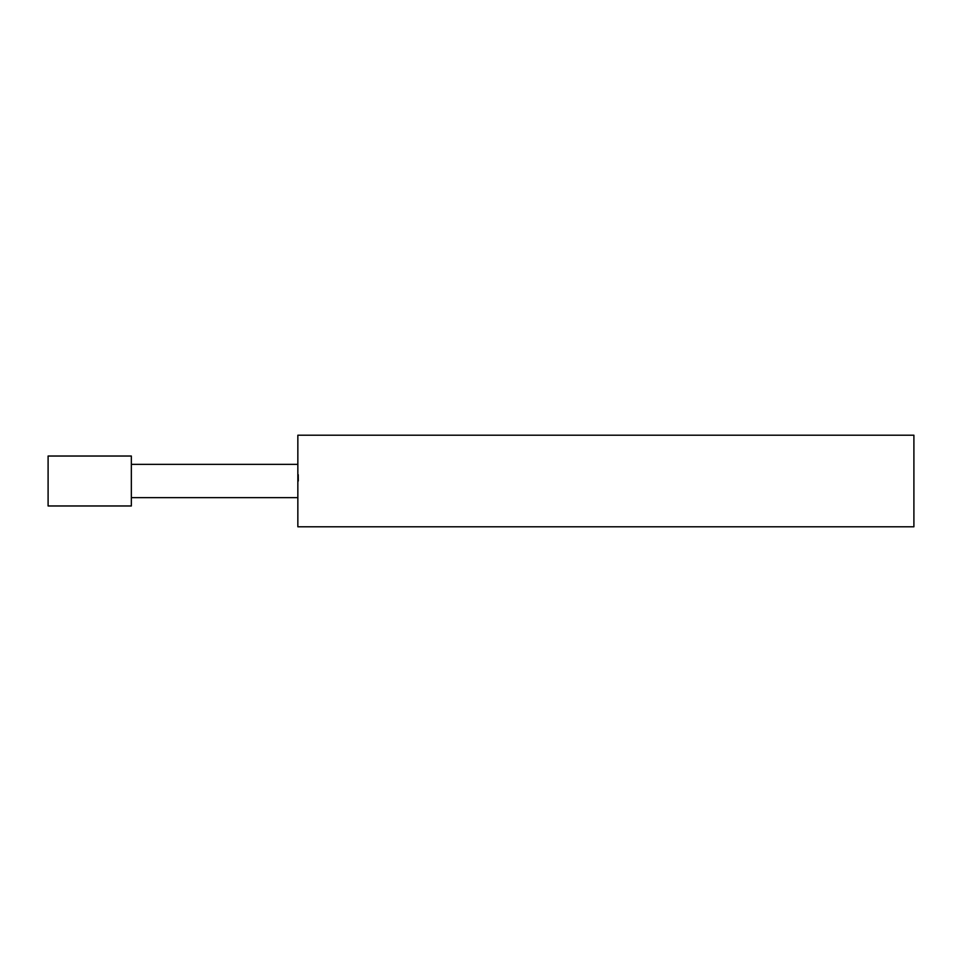<?xml version="1.0" encoding="UTF-8"?>
<svg xmlns="http://www.w3.org/2000/svg" width="962" height="962" viewBox="0 0 962 962"><rect width="100%" height="100%" fill="white"/><g stroke="black" fill="none" stroke-linecap="round" stroke-linejoin="round"><path stroke-width="1.44" d="M131.349 505.976L131.349 456.024L48.1 456.024L48.1 505.976L131.349 505.976M297.847 497.655L297.847 435.209L913.9 435.209L913.9 526.791L297.847 526.791L297.847 497.655L131.349 497.655M298.304 481L298.232 474.675M297.847 464.345L131.349 464.345"/></g></svg>
